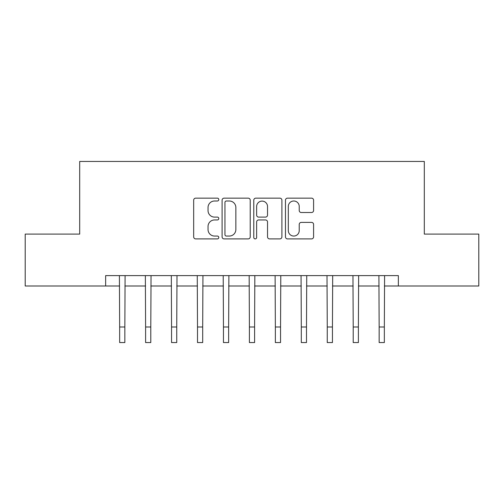 <?xml version="1.0" encoding="UTF-8"?>
<svg xmlns="http://www.w3.org/2000/svg" width="504" height="504" viewBox="0 0 504 504"><rect width="100%" height="100%" fill="white"/><g stroke="black" fill="none" stroke-linecap="round" stroke-linejoin="round"><path stroke-width="0.76" d="M218.786 199.571A1.424 1.424 0 0 0 217.356 198.148L195.709 198.148A2.035 2.035 0 0 0 193.668 200.183L193.668 236.867A2.035 2.035 0 0 0 195.709 238.902L217.356 238.902A1.424 1.424 0 0 0 218.786 237.478A1.424 1.424 0 0 0 217.356 236.048L214.559 236.048A6.521 6.521 0 0 1 208.039 229.528L208.039 226.472A6.521 6.521 0 0 1 214.559 219.952L217.356 219.952A1.424 1.424 0 0 0 218.786 218.522A1.424 1.424 0 0 0 217.356 217.098L214.559 217.098A6.521 6.521 0 0 1 208.039 210.578L208.039 207.522A6.521 6.521 0 0 1 214.559 201.002L217.356 201.002A1.424 1.424 0 0 0 218.786 199.571M311.554 212.512A2.035 2.035 0 0 0 313.589 210.477L313.589 200.183A2.035 2.035 0 0 0 311.554 198.148L287.507 198.148A2.035 2.035 0 0 0 285.472 200.183L285.472 236.867A2.035 2.035 0 0 0 287.507 238.902L311.554 238.902A2.035 2.035 0 0 0 313.589 236.867L313.589 224.431A2.035 2.035 0 0 0 311.554 222.396L301.26 222.396A2.035 2.035 0 0 0 299.225 224.431L299.225 230.599A5.45 5.45 0 0 1 293.775 236.048A5.45 5.45 0 0 1 288.32 230.599L288.32 206.451A5.45 5.45 0 0 1 293.775 201.002A5.45 5.45 0 0 1 299.225 206.451L299.225 210.477A2.035 2.035 0 0 0 301.26 212.512L311.554 212.512M105.645 285.995L25.2 285.995L25.2 234.095L79.695 234.095L79.695 161.438L424.305 161.438L424.305 234.095L478.8 234.095L478.8 285.995L398.355 285.995L398.355 275.612L105.645 275.612L105.645 285.995L119.656 285.995M250.217 200.183A2.035 2.035 0 0 0 248.182 198.148L224.135 198.148A2.035 2.035 0 0 0 222.094 200.183L222.094 236.867A2.035 2.035 0 0 0 224.135 238.902L248.182 238.902A2.035 2.035 0 0 0 250.217 236.867L250.217 200.183M255.818 198.148L279.865 198.148A2.035 2.035 0 0 1 281.906 200.183L281.906 236.867A2.035 2.035 0 0 1 279.865 238.902L269.577 238.902A2.035 2.035 0 0 1 267.536 236.867L267.536 221.987A2.035 2.035 0 0 0 265.501 219.952L258.672 219.952A2.035 2.035 0 0 0 256.637 221.987L256.637 237.478A1.424 1.424 0 0 1 255.207 238.902A1.424 1.424 0 0 1 253.783 237.478L253.783 200.183A2.035 2.035 0 0 1 255.818 198.148M124.847 285.995L145.606 285.995M150.797 285.995L171.555 285.995M176.746 285.995L197.505 285.995M202.696 285.995L223.455 285.995M228.646 285.995L249.404 285.995M254.596 285.995L275.354 285.995M280.545 285.995L301.304 285.995M306.495 285.995L327.254 285.995M332.445 285.995L353.203 285.995M358.394 285.995L379.153 285.995M384.344 285.995L398.355 285.995M226.378 201.002A1.424 1.424 0 0 0 224.948 202.425L224.948 234.625A1.424 1.424 0 0 0 226.378 236.048L229.333 236.048A6.521 6.521 0 0 0 235.853 229.528L235.853 207.522A6.521 6.521 0 0 0 229.333 201.002L226.378 201.002M267.536 206.552A5.45 5.45 0 0 0 262.086 201.102A5.45 5.45 0 0 0 256.637 206.552L256.637 215.063A2.035 2.035 0 0 0 258.672 217.098L265.501 217.098A2.035 2.035 0 0 0 267.536 215.063L267.536 206.552M119.41 275.612L119.656 326.995L124.847 326.995L125.093 275.612M119.656 326.995L119.656 342.562L124.847 342.562L124.847 326.995M145.36 275.612L145.606 326.995L150.797 326.995L151.042 275.612M145.606 326.995L145.606 342.562L150.797 342.562L150.797 326.995M171.31 275.612L171.555 326.995L176.746 326.995L176.992 275.612M171.555 326.995L171.555 342.562L176.746 342.562L176.746 326.995M197.259 275.612L197.505 326.995L202.696 326.995L202.942 275.612M197.505 326.995L197.505 342.562L202.696 342.562L202.696 326.995M223.209 275.612L223.455 326.995L228.646 326.995L228.892 275.612M223.455 326.995L223.455 342.562L228.646 342.562L228.646 326.995M249.159 275.612L249.404 326.995L254.596 326.995L254.841 275.612M249.404 326.995L249.404 342.562L254.596 342.562L254.596 326.995M275.108 275.612L275.354 326.995L280.545 326.995L280.791 275.612M275.354 326.995L275.354 342.562L280.545 342.562L280.545 326.995M301.058 275.612L301.304 326.995L306.495 326.995L306.741 275.612M301.304 326.995L301.304 342.562L306.495 342.562L306.495 326.995M327.008 275.612L327.254 326.995L332.445 326.995L332.69 275.612M327.254 326.995L327.254 342.562L332.445 342.562L332.445 326.995M352.957 275.612L353.203 326.995L358.394 326.995L358.64 275.612M353.203 326.995L353.203 342.562L358.394 342.562L358.394 326.995M378.907 275.612L379.153 326.995L384.344 326.995L384.59 275.612M379.153 326.995L379.153 342.562L384.344 342.562L384.344 326.995"/></g></svg>
